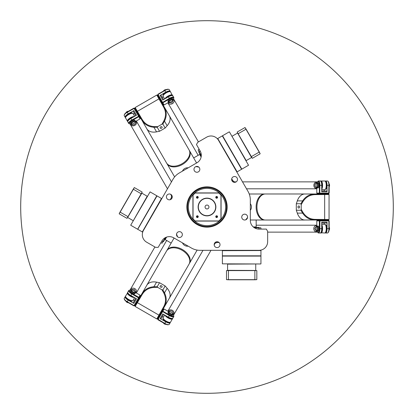 <?xml version="1.0" encoding="UTF-8"?>
<svg xmlns="http://www.w3.org/2000/svg" width="414" height="414" viewBox="0 0 414 414"><rect width="100%" height="100%" fill="white"/><g stroke="black" fill="none" stroke-linecap="round" stroke-linejoin="round"><path stroke-width="0.62" d="M155.586 247.355L158.184 247.355L161.869 240.979A8.663 8.663 0 0 1 173.704 237.807L191.371 248.002A17.331 17.331 0 0 0 200.034 250.325L258.993 250.325A8.663 8.663 0 0 0 267.656 241.662L267.656 231.348L266.357 229.097L258.993 229.097A8.663 8.663 0 0 1 250.325 220.429L250.325 200.034A17.331 17.331 0 0 0 248.002 191.371L218.525 140.31A8.663 8.663 0 0 0 206.689 137.143L197.757 142.297L196.459 144.548L200.138 150.929A8.663 8.663 0 0 1 196.971 162.764L179.303 172.964A17.331 17.331 0 0 0 172.964 179.303L143.482 230.36A8.663 8.663 0 0 0 146.654 242.2L155.586 247.355M177.963 232.042A2.924 2.924 0 0 1 182.351 234.572A2.924 2.924 0 0 1 177.963 237.103A2.924 2.924 0 0 1 177.963 232.042M170.796 194.373A2.924 2.924 0 0 1 170.796 199.439A2.924 2.924 0 0 1 166.412 196.909A2.924 2.924 0 0 1 170.796 194.373M199.833 169.336A2.924 2.924 0 0 1 195.444 171.867A2.924 2.924 0 0 1 195.444 166.801A2.924 2.924 0 0 1 199.833 169.336M236.037 181.958A2.924 2.924 0 0 1 231.649 179.428A2.924 2.924 0 0 1 236.037 176.897A2.924 2.924 0 0 1 236.037 181.958M243.204 219.627A2.924 2.924 0 0 1 243.204 214.561A2.924 2.924 0 0 1 247.588 217.091A2.924 2.924 0 0 1 243.204 219.627M214.167 244.664A2.924 2.924 0 0 1 218.556 242.133A2.924 2.924 0 0 1 218.556 247.199A2.924 2.924 0 0 1 214.167 244.664M227.146 207A20.146 20.146 0 0 1 196.924 224.445A20.146 20.146 0 0 1 196.924 189.555A20.146 20.146 0 0 1 227.146 207M187.506 207A19.494 19.494 0 0 0 207 226.494A19.494 19.494 0 0 0 226.494 207A19.494 19.494 0 0 0 207 187.506A19.494 19.494 0 0 0 187.506 207M188.37 207A18.63 18.63 0 0 1 216.315 190.864A18.63 18.63 0 0 1 216.315 223.136A18.63 18.63 0 0 1 188.37 207M196.598 216.165A13.864 13.864 0 0 0 197.835 217.402M216.165 217.402A13.864 13.864 0 0 0 217.402 216.165M217.402 197.835A13.864 13.864 0 0 0 216.165 196.598M197.835 196.598A13.864 13.864 0 0 0 196.598 197.835M161.869 240.979L163.494 241.626L165.967 237.341M201.24 156.295L198.767 152.01L200.138 150.929L199.056 149.05M165.409 238.309L165.16 237.874L162.997 241.626M200.681 155.328L201.183 155.328L199.015 151.576M253.792 227.364L258.74 227.364L258.993 229.097L261.156 229.097M254.91 227.364L254.657 227.798L258.993 227.798M203.041 226.753A34.662 34.662 0 0 1 198.234 224.45L192.857 221.345M226.085 200.552A34.662 34.662 0 0 1 226.494 205.867L226.494 212.077M191.873 193.695A34.662 34.662 0 0 1 196.267 190.683L201.649 187.578M208.951 207A1.951 1.951 0 0 1 206.027 208.687A1.951 1.951 0 0 1 206.027 205.313A1.951 1.951 0 0 1 208.951 207M215.663 207A8.663 8.663 0 0 1 202.669 214.504A8.663 8.663 0 0 1 202.669 199.496A8.663 8.663 0 0 1 215.663 207M197.349 198.244A0.895 0.895 0 0 1 196.572 196.904A0.895 0.895 0 0 1 198.125 196.904A0.895 0.895 0 0 1 197.349 198.244M198.244 216.651A0.895 0.895 0 0 1 196.904 217.428A0.895 0.895 0 0 1 196.904 215.875A0.895 0.895 0 0 1 198.244 216.651M216.651 215.756A0.895 0.895 0 0 1 217.428 217.096A0.895 0.895 0 0 1 215.875 217.096A0.895 0.895 0 0 1 216.651 215.756M215.756 197.349A0.895 0.895 0 0 1 217.096 196.572A0.895 0.895 0 0 1 217.096 198.125A0.895 0.895 0 0 1 215.756 197.349M215.88 207A8.88 8.88 0 0 0 202.56 199.31A8.88 8.88 0 0 0 202.56 214.69A8.88 8.88 0 0 0 215.88 207M220.952 195.18L220.952 218.82A18.283 18.283 0 0 1 218.82 220.952L195.18 220.952A18.283 18.283 0 0 1 193.048 218.82L193.048 195.18A18.283 18.283 0 0 1 195.18 193.048L218.82 193.048A18.283 18.283 0 0 1 220.952 195.18L221.081 195.134A18.413 18.413 0 0 0 218.866 192.919L195.134 192.919A18.413 18.413 0 0 0 192.919 195.134L192.919 218.866A18.413 18.413 0 0 0 195.134 221.081L218.866 221.081A18.413 18.413 0 0 0 221.081 218.866L221.081 195.134M196.836 198.083A13.517 13.517 0 0 1 198.083 196.836M215.917 196.836A13.517 13.517 0 0 1 217.164 198.083M217.164 215.917A13.517 13.517 0 0 1 215.917 217.164M196.738 215.994A13.646 13.646 0 0 0 198.006 217.262M215.994 217.262A13.646 13.646 0 0 0 217.262 215.994M217.262 198.006A13.646 13.646 0 0 0 215.994 196.738M198.006 196.738A13.646 13.646 0 0 0 196.738 198.006M198.083 217.164A13.517 13.517 0 0 1 196.836 215.917M256.825 270.601L228.445 270.471L228.445 279.786L226.494 279.657L226.494 270.601L256.825 270.601L256.825 279.657L226.494 279.657M228.445 279.786L254.874 279.786L254.874 270.471M254.874 279.786L256.825 279.657M217.05 242.526L219.047 242.526M256.825 275.165L256.825 270.979M228.445 270.471L226.494 270.601M222.38 263.842L260.81 263.972L222.38 263.842L222.38 256.09L260.939 256.09L260.939 255.826L222.38 255.826L222.38 250.672L260.81 250.542L260.939 250.103M255.609 270.471L227.581 270.342L227.581 264.148L255.914 263.972M222.38 256.09L260.81 255.956M254.092 227.581L254.781 227.581M222.509 250.542L260.939 250.413M260.81 250.542L222.38 250.672M258.993 228.011L260.722 227.798L254.424 227.798M127.005 218.349L141.309 193.835L133.241 189.177L134.327 187.558L142.173 192.086L127.005 218.349L119.165 213.821L134.327 187.558M133.241 189.177L120.029 212.066L128.092 216.724M120.029 212.066L119.165 213.821M170.961 198.373L170.211 199.672M123.056 216.067L126.684 218.162M141.309 193.835L142.173 192.086M150.08 191.899L130.757 225.112L150.08 191.899L156.797 195.775L137.743 229.299L157.025 195.905L161.491 198.482L142.385 231.83L142.701 232.161M127.724 217.36L141.852 193.152L147.218 196.252L133.204 220.874M156.797 195.775L137.696 229.123M165.631 237.496L165.284 238.091M161.538 198.663L142.432 232.006M142.385 231.83L161.491 198.482M162.805 241.517L162.128 243.127L165.279 237.672M237.17 132.05L251.246 156.694L259.314 152.036L260.173 153.785L252.333 158.314L237.17 132.05L245.01 127.522L260.173 153.785M259.314 152.036L246.097 129.147L238.029 133.805M246.097 129.147L245.01 127.522M232.746 180.535L231.995 179.236M241.119 129.768L237.496 131.864M251.246 156.694L252.333 158.314M248.54 165.258L229.434 131.911L248.54 165.258L241.823 169.135L222.541 135.74L222.318 135.875L241.595 169.264L237.129 171.846L217.805 138.628L217.36 138.737M237.662 133.163L251.567 157.506L246.201 160.606L231.881 136.154M241.823 169.135L222.494 135.921M201.276 155.928L200.93 155.328M236.953 171.794L217.624 138.581M217.805 138.628L237.129 171.846M199.201 151.467L198.151 150.075L201.297 155.529M20.7 207A186.3 186.3 0 0 0 300.15 368.341A186.3 186.3 0 0 0 300.15 45.659A186.3 186.3 0 0 0 20.7 207M188.147 246.144A4.331 3.281 -150 0 1 182.522 242.899M162.034 287.011A1.066 0.807 -150 0 1 160.71 287.176A1.066 0.807 -150 0 1 160.192 285.945A1.066 0.807 -150 0 1 161.517 285.779A1.066 0.807 -150 0 1 162.034 287.011M197.136 250.082L189.446 263.402A13 8.492 -150 0 0 182.434 249.549A13 8.492 -150 0 0 166.935 250.403L174.082 238.024M162.992 284.723L161.693 283.973A13.02 8.508 30 0 1 162.992 284.723L165.16 285.971L162.873 289.935L161.988 289.821L163.903 293.221C166.18 297.982 166.05 302.603 163.52 307.09L164.141 307.235C166.78 302.629 166.899 297.837 164.493 292.858L163.903 293.221M146.597 285.624A13.02 8.508 30 0 1 146.825 285.189A13.02 8.508 30 0 1 157.237 282.286L156.549 282.151A13 8.492 -150 0 0 146.841 285.199L141.624 294.235L142.059 294.696C144.683 290.261 148.621 287.839 153.879 287.435L157.781 287.388L157.242 286.685L153.899 286.742C148.388 287.145 144.3 289.645 141.624 294.235L134.969 305.765L135.155 306.458L142.059 294.696M163.52 307.09L156.792 318.946L157.48 318.764L169.357 298.199A13 8.492 -150 0 0 167.142 288.268L166.682 287.74A13.02 8.508 30 0 1 169.373 298.209A13.02 8.508 30 0 1 169.109 298.623M146.825 285.189L166.506 251.101A13.02 8.508 30 0 1 182.031 250.247A13.02 8.508 30 0 1 189.053 264.122L169.373 298.209M156.549 282.151L153.899 286.742L153.879 287.435M166.77 250.687L166.935 250.403L166.77 250.687M161.693 283.973L159.53 282.721L157.242 286.685M159.53 282.721L157.237 282.286M157.781 287.388L161.988 289.821M167.142 288.268L164.493 292.858L162.873 289.935M156.792 318.946L135.155 306.458M166.682 287.74L165.16 285.971M166.609 237.098L165.155 239.623L171.158 243.085M177.078 232.834L176.747 233.408M176.54 234.122L177.611 236.865M180.054 241.471L190.621 247.572M250.325 203.75A4.331 3.281 90 0 1 250.325 210.25M298.773 205.934A1.066 0.807 90 0 1 299.581 207A1.066 0.807 90 0 1 298.773 208.066A1.066 0.807 90 0 1 297.966 207A1.066 0.807 90 0 1 298.773 205.934M296.31 206.25L296.31 207.75A13.02 8.508 -90 0 1 296.31 206.25L296.31 203.75L300.89 203.75L301.232 204.573L303.219 201.209C306.2 196.862 310.267 194.663 315.416 194.611L315.235 194C309.926 194.016 305.718 196.308 302.608 200.883L303.219 201.209M305.294 220A13.02 8.508 -90 0 1 304.802 220.02A13.02 8.508 -90 0 1 297.081 212.454L297.309 213.117A13 8.492 90 0 0 304.802 220L315.235 220L315.421 219.389C310.262 219.337 306.2 217.138 303.219 212.791L301.232 209.427L300.89 210.25L302.608 213.117C305.713 217.686 309.92 219.979 315.235 220L328.55 220L329.052 219.492L315.421 219.389M315.416 194.611L329.052 194.508L328.545 194L304.802 194A13 8.492 90 0 0 297.309 200.883L297.081 201.546A13.02 8.508 -90 0 1 304.802 193.98A13.02 8.508 -90 0 1 305.294 194M304.802 220.02L265.441 220.02A13.02 8.508 -90 0 1 256.934 207A13.02 8.508 -90 0 1 265.441 193.98L304.802 193.98M297.309 213.117L302.608 213.117L303.219 212.791M249.244 194L264.624 194A13 8.492 90 0 0 256.131 207A13 8.492 90 0 0 264.624 220L250.325 220M296.31 207.75L296.31 210.25L300.89 210.25M296.31 210.25L297.081 212.454M301.232 209.427L301.232 204.573M297.309 200.883L302.608 200.883L300.89 203.75M329.052 194.508L329.052 219.492M297.081 201.546L296.31 203.75M253.259 226.929L256.173 226.929L256.173 220M244.332 220L244.995 220M245.719 219.818L247.556 217.521M250.325 213.101L250.325 200.899M182.522 171.101A4.331 3.281 -30 0 1 188.147 167.856M160.192 128.055A1.066 0.807 -30 0 1 160.71 126.824A1.066 0.807 -30 0 1 162.034 126.989A1.066 0.807 -30 0 1 161.517 128.221A1.066 0.807 -30 0 1 160.192 128.055M161.693 130.027L162.992 129.277A13.02 8.508 150 0 1 161.693 130.027L159.53 131.279L157.242 127.315L157.781 126.612L153.879 126.565C148.621 126.156 144.683 123.739 142.059 119.304L141.624 119.765C144.295 124.355 148.383 126.855 153.899 127.258L153.879 126.565M169.109 115.377A13.02 8.508 150 0 1 169.373 115.791A13.02 8.508 150 0 1 166.682 126.26L167.142 125.732A13 8.492 -30 0 0 169.357 115.801L164.141 106.765L163.52 106.91C166.055 111.402 166.18 116.023 163.903 120.779L161.988 124.179L162.873 124.065L164.493 121.142C166.899 116.168 166.78 111.376 164.141 106.765L157.48 95.236L156.792 95.054L163.52 106.91M142.059 119.304L135.155 107.542L134.969 108.235L146.841 128.801A13 8.492 -30 0 0 156.549 131.849L157.237 131.714A13.02 8.508 150 0 1 146.825 128.811A13.02 8.508 150 0 1 146.597 128.376M169.373 115.791L189.053 149.878A13.02 8.508 150 0 1 182.031 163.753A13.02 8.508 150 0 1 166.506 162.899L146.825 128.811M167.142 125.732L164.493 121.142L163.903 120.779M189.281 150.313L196.593 162.981M174.625 176.918L166.935 163.597A13 8.492 -30 0 0 182.434 164.451A13 8.492 -30 0 0 189.446 150.598M162.992 129.277L165.16 128.029L162.873 124.065M165.16 128.029L166.682 126.26M161.988 124.179L157.781 126.612M156.549 131.849L153.899 127.258L157.242 127.315M135.155 107.542L156.792 95.054M157.237 131.714L159.53 131.279M201.132 156.973L199.672 154.448L193.669 157.915M199.589 168.172L199.258 167.598M198.741 167.059L195.832 166.614M190.621 166.428L180.054 172.529M166.935 163.597L166.77 163.313L166.935 163.597M216.563 242.423L216.429 242.661A4.331 1.408 -150 0 1 215.958 242.951A4.331 1.408 -150 0 1 215.254 242.961M215.182 243.085A3.897 1.268 30 0 0 215.425 243.059L215.958 242.951M232.896 181.006L233.17 181.006A4.331 1.408 90 0 1 233.651 181.27A4.331 1.408 90 0 1 234.013 181.87M234.158 181.87A3.897 1.268 -90 0 0 234.013 181.674L233.651 181.27M171.541 197.571L171.401 197.333A4.331 1.408 -30 0 1 171.391 196.785A4.331 1.408 -30 0 1 171.732 196.169M171.66 196.045A3.897 1.268 150 0 0 171.562 196.267L171.391 196.785M317.119 182.771A3.897 1.268 90 0 1 317.636 181.674A3.897 1.268 90 0 1 319.339 185.337L319.339 193.136L319.748 193.571L319.887 185.337L321.735 185.337L321.735 191.837L327.06 191.837L326.781 190.968L321.735 190.968M321.735 223.032L326.781 223.032L327.06 222.163L321.735 222.163L321.735 228.663A4.331 1.408 -90 0 1 320.327 232.994L321.145 232.994A4.331 1.408 -90 0 0 322.522 229.589A4.331 1.408 -90 0 0 321.735 224.724M316.803 193.136L317.217 193.571L328.763 193.571L329.171 193.136L316.803 193.136L316.803 187.599M328.763 193.571L328.902 185.337A4.331 1.408 90 0 0 327.981 181.27A4.331 1.408 90 0 0 327.495 181.006L325.652 181.006A4.331 1.408 90 0 1 327.06 185.337L327.06 191.837M319.339 185.337L319.887 185.337A4.331 1.408 -90 0 0 318.48 181.006A4.331 1.408 -90 0 0 317.999 181.27L317.636 181.674M329.171 193.136L329.171 185.337A3.897 1.268 -90 0 0 328.343 181.674L327.981 181.27M324.245 190.968L324.245 189.669M321.735 185.337A4.331 1.408 -90 0 0 320.327 181.006L318.48 181.006M317.253 182.74L318.071 182.74A2.598 0.844 90 0 1 318.915 185.337A2.598 0.844 90 0 1 318.071 187.935L317.253 187.935A2.598 0.844 -90 0 0 318.097 185.337A2.598 0.844 -90 0 0 317.253 182.74A2.598 0.844 -90 0 0 316.964 182.895L316.601 183.304A2.168 0.704 90 0 1 316.845 183.169A2.168 0.704 90 0 1 317.538 185.715A2.168 0.704 90 0 1 316.601 187.371A2.168 0.704 90 0 1 316.141 185.337A2.168 0.704 90 0 1 316.601 183.304M327.06 222.163L327.06 228.663L328.902 228.663L328.902 220.864L329.171 220.864L328.763 220.429L317.217 220.429L316.803 220.864L319.339 220.864L319.748 220.429L319.887 220.864L328.902 220.864L328.763 220.429M317.119 231.229A3.897 1.268 90 0 0 317.636 232.326A3.897 1.268 90 0 0 319.339 228.663L319.339 220.864L319.887 220.864L319.887 228.663L321.735 228.663M316.803 226.401L316.803 220.864M317.636 232.326L317.999 232.73A4.331 1.408 -90 0 0 318.48 232.994A4.331 1.408 -90 0 0 319.887 228.663L319.339 228.663M329.171 228.663L328.902 228.663A4.331 1.408 90 0 1 327.981 232.73L328.343 232.326A3.897 1.268 -90 0 0 329.171 228.663L329.171 220.864M327.981 232.73A4.331 1.408 90 0 1 327.495 232.994L325.652 232.994A4.331 1.408 90 0 1 325.244 232.808M327.06 228.663A4.331 1.408 90 0 1 325.652 232.994M317.253 226.065L318.071 226.065A2.598 0.844 90 0 1 318.915 228.663A2.598 0.844 90 0 1 318.071 231.26L317.253 231.26A2.598 0.844 -90 0 0 318.097 228.663A2.598 0.844 -90 0 0 317.253 226.065A2.598 0.844 -90 0 0 316.964 226.22L316.601 226.629A2.168 0.704 90 0 1 316.845 226.494A2.168 0.704 90 0 1 317.538 229.04A2.168 0.704 90 0 1 316.601 230.696A2.168 0.704 90 0 1 316.141 228.663A2.168 0.704 90 0 1 316.601 226.629M329.171 228.921L329.12 229.765M329.171 228.404L329.171 227.664M329.265 228.145A1.734 0.564 90 0 1 329.265 229.18M329.208 229.558A1.734 0.564 90 0 1 329.104 229.951M329.171 186.336L329.171 185.596M329.171 185.079L329.12 184.235M316.601 230.696L316.964 231.105A2.598 0.844 -90 0 0 317.253 231.26M329.135 229.961A1.299 0.424 -90 0 0 329.28 229.884A1.299 0.424 -90 0 0 329.56 228.663A1.299 0.424 -90 0 0 329.28 227.441L329.171 227.322M329.104 184.049A1.734 0.564 90 0 1 329.208 184.442M329.265 184.82A1.734 0.564 90 0 1 329.265 185.855M329.171 186.631A1.299 0.424 -90 0 0 329.28 186.559A1.299 0.424 -90 0 0 329.56 185.337A1.299 0.424 -90 0 0 329.28 184.116L329.083 183.894M316.601 187.371L316.964 187.78A2.598 0.844 -90 0 0 317.253 187.935M325.466 232.564L325.652 232.564A3.897 1.268 -90 0 0 326.92 228.663A3.897 1.268 -90 0 0 325.652 224.766L325.466 224.766M321.735 225.62A3.897 1.268 90 0 1 322.133 229.956A3.897 1.268 90 0 1 320.938 232.564L320.938 232.564M324.245 224.331L324.245 223.032M325.466 189.234L325.652 189.234A3.897 1.268 -90 0 0 326.92 185.337A3.897 1.268 -90 0 0 325.652 181.435L325.466 181.435M320.938 181.435L320.938 181.435A3.897 1.268 90 0 1 322.133 184.044A3.897 1.268 90 0 1 321.735 188.38M325.244 181.192A4.331 1.408 90 0 1 325.652 181.006M130.959 123.75A3.897 1.268 -30 0 1 129.748 123.848A3.897 1.268 -30 0 1 132.071 120.541L138.825 116.644L138.995 116.07L131.797 120.065L130.871 118.471L136.501 115.221L133.836 110.605L133.23 111.283L135.751 115.651M163.514 99.624L160.994 95.251L160.104 95.443L162.764 100.053L168.394 96.809A4.331 1.408 150 0 1 172.85 95.862L173.771 97.456A4.331 1.408 150 0 0 169.316 98.403L162.257 102.641L163.525 104.835L164.104 104.975L162.837 102.781L162.257 102.641L157.75 94.832L158.055 94.495L157.75 94.832M140.092 118.839L140.263 118.264L134.488 108.266L133.908 108.126L140.092 118.839L135.295 121.607L135.864 121.933C135.3 124.573 133.743 125.406 131.191 124.433L130.819 123.781M134.488 108.266L127.289 112.261A4.331 1.408 -30 0 0 124.226 115.092A4.331 1.408 -30 0 0 124.241 115.646L125.163 117.24A4.331 1.408 -30 0 1 128.211 113.855L133.836 110.605M132.071 120.541L131.797 120.065A4.331 1.408 150 0 0 128.749 123.45A4.331 1.408 150 0 0 129.215 123.739L129.748 123.848M133.908 108.126L127.155 112.028A3.897 1.268 150 0 0 124.397 114.58L124.226 115.092M134.493 113.477L133.37 114.129M130.871 118.471A4.331 1.408 150 0 0 127.822 121.856L128.749 123.45M130.86 123.651L130.451 122.937A2.598 0.844 -30 0 1 132.283 120.909A2.598 0.844 -30 0 1 134.954 120.339L135.362 121.048A2.598 0.844 150 0 0 132.692 121.618A2.598 0.844 150 0 0 130.86 123.651A2.598 0.844 150 0 0 131.145 123.822L131.678 123.931A2.168 0.704 -30 0 1 131.44 123.786A2.168 0.704 -30 0 1 133.298 121.918A2.168 0.704 -30 0 1 135.202 121.897A2.168 0.704 -30 0 1 133.67 123.315A2.168 0.704 -30 0 1 131.678 123.931M172.923 99.52A3.897 1.268 -30 0 0 173.611 98.522A3.897 1.268 -30 0 0 169.59 98.879L162.837 102.781L158.055 94.495L164.808 90.599A4.331 1.408 -30 0 1 168.793 89.362A4.331 1.408 -30 0 1 169.264 89.652L170.185 91.246A4.331 1.408 -30 0 1 170.226 91.696M168.896 102.206L164.104 104.975M173.611 98.522L173.787 98.009A4.331 1.408 150 0 0 173.771 97.456M168.793 89.362L168.26 89.253A3.897 1.268 150 0 0 164.674 90.366L157.92 94.263M160.104 95.443L165.729 92.193A4.331 1.408 -30 0 1 170.185 91.246M168.384 101.989L167.975 101.275A2.598 0.844 -30 0 1 169.802 99.246A2.598 0.844 -30 0 1 172.478 98.677L172.886 99.386A2.598 0.844 150 0 0 170.211 99.955A2.598 0.844 150 0 0 168.384 101.989A2.598 0.844 150 0 0 168.664 102.16L169.197 102.268A2.168 0.704 -30 0 1 168.964 102.123A2.168 0.704 -30 0 1 170.822 100.25A2.168 0.704 -30 0 1 172.721 100.235A2.168 0.704 -30 0 1 171.189 101.653A2.168 0.704 -30 0 1 169.197 102.268M164.901 90.236L165.652 89.859M164.451 90.495L163.804 90.863M164.182 90.542A1.734 0.564 -30 0 1 165.077 90.029M165.434 89.885A1.734 0.564 -30 0 1 165.828 89.781M128.019 111.526L127.377 111.894M126.927 112.158L126.223 112.624M172.721 100.235L172.892 99.717A2.598 0.844 150 0 0 172.886 99.386M165.817 89.745A1.299 0.424 150 0 0 165.678 89.662A1.299 0.424 150 0 0 164.482 90.029A1.299 0.424 150 0 0 163.561 90.883L163.514 91.033M126.073 112.732A1.734 0.564 -30 0 1 126.358 112.448M126.663 112.204A1.734 0.564 -30 0 1 127.553 111.692M128.273 111.382A1.299 0.424 150 0 0 128.159 111.325A1.299 0.424 150 0 0 126.958 111.692A1.299 0.424 150 0 0 126.042 112.546L125.949 112.825M135.011 122.233L135.518 121.939L135.197 121.907L135.373 121.38A2.598 0.844 150 0 0 135.362 121.048M169.906 91.623L169.812 91.463A3.897 1.268 150 0 0 165.802 92.317A3.897 1.268 150 0 0 163.059 95.36L163.152 95.52M165.76 98.325A3.897 1.268 -30 0 1 169.316 95.81A3.897 1.268 -30 0 1 172.167 95.546L172.167 95.546M163.385 96.798L162.262 97.45M132.382 113.286L132.289 113.125A3.897 1.268 150 0 0 128.278 113.979A3.897 1.268 150 0 0 125.535 117.027L125.628 117.188M127.895 121.105L127.895 121.105A3.897 1.268 -30 0 1 129.551 118.766A3.897 1.268 -30 0 1 133.505 116.95M125.53 117.504A4.331 1.408 -30 0 1 125.163 117.24M172.923 314.48A3.897 1.268 -150 0 1 173.611 315.478A3.897 1.268 -150 0 1 169.59 315.121L162.837 311.219L162.257 311.359L169.316 315.597L168.394 317.191L162.764 313.947L160.104 318.557L160.994 318.749L163.514 314.376M135.751 298.349L133.23 302.717L133.836 303.395L136.501 298.779L130.871 295.529A4.331 1.408 30 0 1 127.822 292.144L127.414 292.853A4.331 1.408 30 0 0 129.675 295.751A4.331 1.408 30 0 0 134.281 297.5M164.104 309.025L163.525 309.165L162.257 311.359L157.75 319.168L157.92 319.737L164.104 309.025L168.896 311.794M157.75 319.168L164.808 323.401A4.331 1.408 -150 0 0 168.793 324.638A4.331 1.408 -150 0 0 169.264 324.348L170.185 322.754A4.331 1.408 -150 0 1 165.729 321.807L160.104 318.557M169.59 315.121L169.316 315.597A4.331 1.408 30 0 0 173.771 316.544A4.331 1.408 30 0 0 173.787 315.991L173.611 315.478M157.92 319.737L164.674 323.634A3.897 1.268 30 0 0 168.26 324.747L168.793 324.638M162.262 316.55L163.385 317.202M168.394 317.191A4.331 1.408 30 0 0 172.85 318.138L173.771 316.544M172.886 314.614L172.478 315.323A2.598 0.844 -150 0 1 169.802 314.754A2.598 0.844 -150 0 1 167.975 312.725L168.384 312.011A2.598 0.844 30 0 0 170.211 314.045A2.598 0.844 30 0 0 172.886 314.614A2.598 0.844 30 0 0 172.892 314.283L172.721 313.765A2.168 0.704 -150 0 1 172.716 314.04A2.168 0.704 -150 0 1 170.164 313.367A2.168 0.704 -150 0 1 169.197 311.732A2.168 0.704 -150 0 1 171.189 312.347A2.168 0.704 -150 0 1 172.721 313.765M133.836 303.395L128.211 300.145L127.289 301.739L134.043 305.641L133.908 305.874L134.488 305.734L140.263 295.736L140.092 295.161L138.825 297.356L138.995 297.93L138.55 297.832L134.043 305.641L134.488 305.734M130.959 290.25A3.897 1.268 -150 0 0 129.748 290.152A3.897 1.268 -150 0 0 132.071 293.459L138.825 297.356L138.55 297.832L131.797 293.935L130.871 295.529M135.011 291.766L135.518 292.061L135.295 292.387L140.092 295.161M129.748 290.152L129.215 290.261A4.331 1.408 30 0 0 128.749 290.55A4.331 1.408 30 0 0 131.797 293.935L132.071 293.459M127.155 301.972L127.289 301.739A4.331 1.408 -150 0 1 124.226 298.908L124.397 299.42A3.897 1.268 30 0 0 127.155 301.972L133.908 305.874M124.226 298.908A4.331 1.408 -150 0 1 124.241 298.354L125.163 296.76A4.331 1.408 -150 0 1 125.53 296.496M128.211 300.145A4.331 1.408 -150 0 1 125.163 296.76M135.362 292.952L134.954 293.661A2.598 0.844 -150 0 1 132.283 293.091A2.598 0.844 -150 0 1 130.451 291.063L130.86 290.349A2.598 0.844 30 0 0 132.692 292.382A2.598 0.844 30 0 0 135.362 292.952A2.598 0.844 30 0 0 135.373 292.62L135.202 292.103A2.168 0.704 -150 0 1 135.192 292.377A2.168 0.704 -150 0 1 132.646 291.704A2.168 0.704 -150 0 1 131.678 290.069A2.168 0.704 -150 0 1 133.67 290.685A2.168 0.704 -150 0 1 135.202 292.103L135.864 292.067L136.149 292.884M126.927 301.842L126.223 301.376M127.377 302.106L128.019 302.474M127.553 302.308A1.734 0.564 -150 0 1 126.663 301.796M126.358 301.552A1.734 0.564 -150 0 1 126.073 301.268M163.804 323.137L164.451 323.505M164.901 323.764L165.652 324.141M131.678 290.069L131.145 290.178A2.598 0.844 30 0 0 130.86 290.349M126.047 301.288A1.299 0.424 30 0 0 126.042 301.454A1.299 0.424 30 0 0 126.958 302.308A1.299 0.424 30 0 0 128.159 302.675L128.314 302.644M165.828 324.219A1.734 0.564 -150 0 1 165.434 324.115M165.077 323.971A1.734 0.564 -150 0 1 164.182 323.458M163.551 322.987A1.299 0.424 30 0 0 163.561 323.117A1.299 0.424 30 0 0 164.482 323.971A1.299 0.424 30 0 0 165.678 324.338L165.967 324.281M169.197 311.732L168.664 311.84A2.598 0.844 30 0 0 168.384 312.011M125.628 296.812L125.535 296.973A3.897 1.268 30 0 0 128.278 300.021A3.897 1.268 30 0 0 132.289 300.874L132.382 300.714M133.505 297.05A3.897 1.268 -150 0 1 129.551 295.234A3.897 1.268 -150 0 1 127.895 292.895L127.895 292.895M133.37 299.871L134.493 300.523M163.152 318.48L163.059 318.64A3.897 1.268 30 0 0 165.802 321.683A3.897 1.268 30 0 0 169.812 322.537L169.906 322.377M172.167 318.454L172.167 318.454A3.897 1.268 -150 0 1 169.316 318.19A3.897 1.268 -150 0 1 165.76 315.675M170.226 322.304A4.331 1.408 -150 0 1 170.185 322.754M313.796 228.663A3.467 3.276 -90 0 1 316.803 225.211A3.467 3.276 90 0 0 317.077 232.13A3.467 3.276 -90 0 1 313.796 228.663M317.16 231.369L316.405 231.369L314.754 228.663L316.803 225.418M316.405 231.369L316.405 230.365M316.405 226.96L316.405 226.375L316.591 226.639M321.735 225.351A4.114 1.335 90 0 1 322.211 229.946A4.114 1.335 90 0 1 320.938 232.777L320.767 232.777M316.798 226.406L316.612 226.132M321.735 224.331L324.835 224.331A4.331 1.408 90 0 1 325.316 224.595A4.331 1.408 90 0 1 326.242 228.663A4.331 1.408 90 0 1 325.316 232.73A4.331 1.408 90 0 1 324.835 232.994L320.938 232.777M325.409 232.616A4.114 1.335 -90 0 0 325.497 232.528A4.114 1.335 -90 0 0 326.377 228.663A4.114 1.335 -90 0 0 325.497 224.797A4.114 1.335 -90 0 0 325.409 224.709M232.963 181.87L234.578 181.87A3.467 3.276 90 0 0 233.392 182.103A3.467 3.276 -90 0 1 234.578 181.87L236.177 181.87M316.803 188.789A3.467 3.276 -90 0 1 317.077 181.87A3.467 3.276 90 0 0 316.803 188.789M316.803 188.582L316.234 187.93C314.236 186.124 314.293 184.354 316.405 182.631L317.16 182.631M316.591 187.361L316.405 187.625L316.405 187.04M316.405 183.635L316.405 182.631M325.409 189.291A4.114 1.335 -90 0 0 325.497 189.203A4.114 1.335 -90 0 0 326.377 185.337A4.114 1.335 -90 0 0 325.497 181.472A4.114 1.335 -90 0 0 325.409 181.384M321.735 189.276A4.331 1.408 -90 0 0 322.522 184.411A4.331 1.408 -90 0 0 321.145 181.006L324.835 181.006A4.331 1.408 90 0 1 325.316 181.27A4.331 1.408 90 0 1 326.242 185.337A4.331 1.408 90 0 1 325.316 189.405A4.331 1.408 90 0 1 324.835 189.669L321.735 189.669M316.612 187.868L316.798 187.594M320.767 181.223L321.145 181.006L320.327 181.006M320.938 181.223A4.114 1.335 90 0 1 322.211 184.054A4.114 1.335 90 0 1 321.735 188.649M172.364 103.681A3.467 3.276 150 0 1 167.867 102.801A3.467 3.276 -30 0 0 173.725 99.106L173.725 99.106A3.467 3.276 150 0 1 172.364 103.681M173.026 99.417L173.399 100.069L171.882 102.848L168.048 102.698M173.399 100.069L172.529 100.571M169.585 102.268L169.072 102.563L169.212 102.274M165.522 98.465A4.114 1.335 -30 0 1 169.269 95.753A4.114 1.335 -30 0 1 172.353 95.437L172.441 95.587M172.943 96.022L172.441 95.148A4.331 1.408 150 0 0 168.803 95.66A4.331 1.408 150 0 0 164.984 98.775M168.907 102.206L168.767 102.506M164.643 98.972L163.09 96.286A4.331 1.408 -30 0 1 163.08 95.737A4.331 1.408 -30 0 1 166.138 92.902A4.331 1.408 -30 0 1 170.128 91.67A4.331 1.408 -30 0 1 170.594 91.955L172.353 95.437M169.983 91.649A4.114 1.335 150 0 0 169.859 91.613A4.114 1.335 150 0 0 166.071 92.788A4.114 1.335 150 0 0 163.163 95.479A4.114 1.335 150 0 0 163.132 95.603M172.255 197.08L171.448 195.682A3.467 3.276 -30 0 0 172.245 196.588A3.467 3.276 150 0 1 171.448 195.682L170.646 194.295M136.33 121.012A3.467 3.276 150 0 1 130.203 124.236A3.467 3.276 150 0 1 130.198 124.236A3.467 3.276 -30 0 0 136.33 121.012M136.149 121.116L135.864 121.933M132.061 123.931L131.191 124.433M132.464 113.312A4.114 1.335 150 0 0 132.34 113.276A4.114 1.335 150 0 0 128.552 114.45A4.114 1.335 150 0 0 125.644 117.141A4.114 1.335 150 0 0 125.608 117.265M134.281 116.5A4.331 1.408 150 0 0 129.675 118.249A4.331 1.408 150 0 0 127.414 121.147L125.571 117.954A4.331 1.408 -30 0 1 125.556 117.4A4.331 1.408 -30 0 1 128.619 114.564A4.331 1.408 -30 0 1 132.604 113.332A4.331 1.408 -30 0 1 133.075 113.617L134.622 116.303M127.791 121.364L127.414 121.147L127.822 121.856M127.703 121.214A4.114 1.335 -30 0 1 129.52 118.699A4.114 1.335 -30 0 1 133.743 116.81M134.84 288.656A3.467 3.276 30 0 1 136.33 292.988A3.467 3.276 -150 0 0 130.198 289.764A3.467 3.276 30 0 1 130.203 289.764A3.467 3.276 30 0 1 134.84 288.656M130.819 290.219L131.191 289.567L134.364 289.489L135.864 292.067M131.191 289.567L132.061 290.069M133.743 297.19A4.114 1.335 -150 0 1 129.52 295.301A4.114 1.335 -150 0 1 127.703 292.786L127.791 292.636M134.622 297.697L133.075 300.383A4.331 1.408 -150 0 1 132.604 300.667A4.331 1.408 -150 0 1 128.619 299.436A4.331 1.408 -150 0 1 125.556 296.6A4.331 1.408 -150 0 1 125.571 296.046L127.703 292.786M125.608 296.734A4.114 1.335 30 0 0 125.644 296.859A4.114 1.335 30 0 0 128.552 299.55A4.114 1.335 30 0 0 132.34 300.724A4.114 1.335 30 0 0 132.464 300.688M215.782 242.05L214.975 243.448A3.467 3.276 -150 0 0 215.363 242.304A3.467 3.276 30 0 1 214.975 243.448L214.173 244.834M167.867 311.199A3.467 3.276 30 0 1 173.725 314.894L173.725 314.894A3.467 3.276 -150 0 0 167.867 311.199M168.048 311.302L168.896 311.137C171.463 310.309 172.964 311.24 173.399 313.931L173.026 314.583M169.212 311.726L169.072 311.437L169.585 311.732M172.529 313.429L173.399 313.931M163.132 318.397A4.114 1.335 30 0 0 163.163 318.521A4.114 1.335 30 0 0 166.071 321.212A4.114 1.335 30 0 0 169.859 322.387A4.114 1.335 30 0 0 169.983 322.351M164.984 315.225A4.331 1.408 30 0 0 168.803 318.34A4.331 1.408 30 0 0 172.441 318.852L170.594 322.045A4.331 1.408 -150 0 1 170.128 322.33A4.331 1.408 -150 0 1 166.138 321.098A4.331 1.408 -150 0 1 163.08 318.262A4.331 1.408 -150 0 1 163.09 317.714L164.643 315.028M168.767 311.494L168.907 311.794M172.441 318.413L172.441 318.852L172.943 317.978M172.353 318.563A4.114 1.335 -150 0 1 169.269 318.247A4.114 1.335 -150 0 1 165.522 315.535M218.825 242.309L216.75 242.526M255.309 226.929L253.57 227.188M170.506 199.589L171.36 197.68M165.584 238.873L166.231 237.232M231.664 179.102L232.896 180.794M200.107 155.198L201.199 156.575M136.915 302.396L159.426 315.396M324.659 220L324.659 194M159.426 98.604L136.915 111.604M329.171 185.337L327.06 185.337M127.155 112.028L128.211 113.855M169.59 98.879L168.394 96.809M165.729 92.193L164.674 90.366M164.674 323.634L165.729 321.807M216.532 241.792L216.532 242.309M255.743 270.342L255.743 264.148M260.939 263.842L260.939 256.09M260.939 255.826L260.939 250.672M260.939 229.097L260.939 228.011M172.1 197.856L171.655 197.597M127.776 217.541L133.137 220.636M130.803 225.294L137.52 229.17M137.743 229.299L142.209 231.876M160.896 242.666L161.833 243.209M232.368 181.348L232.813 181.089M237.486 133.117L232.119 136.216M229.258 131.864L222.541 135.74M222.318 135.875L217.852 138.452M199.165 149.237L198.228 149.78M189.446 263.402L189.281 263.687M264.624 194L264.95 194M319.525 193.571L319.525 194M326.455 193.571L326.455 194M326.455 220.429L326.455 220M319.525 220.429L319.525 220M320.327 232.994L318.48 232.994M139.109 116.267L139.482 116.049M135.642 110.264L136.015 110.046M158.904 96.835L158.531 97.052M162.371 102.838L161.993 103.055M165.678 89.662L165.967 89.719M162.371 311.162L161.993 310.945M158.904 317.165L158.531 316.948M135.642 303.736L136.015 303.954M139.109 297.733L139.482 297.951M126.042 301.454L125.949 301.175M127.822 292.144L128.749 290.55M267.656 232.13L317.491 232.13M256.173 225.195L316.803 225.195M242.521 181.87L317.491 181.87M246.521 188.805L316.803 188.805M198.435 141.904L173.518 98.749M198.171 155.317L167.856 102.807M163.163 95.479L163.08 95.737M169.859 91.613L170.128 91.67M167.479 188.805L129.991 123.874M171.479 181.87L136.341 121.002M125.644 117.141L125.556 117.4M132.34 113.276L132.604 113.332M154.908 246.967L129.991 290.126M166.656 240.487L136.341 292.998M132.34 300.724L132.604 300.667M125.644 296.859L125.556 296.6M211 250.325L173.518 315.251M203 250.325L167.856 311.193M169.859 322.387L170.128 322.33M163.163 318.521L163.08 318.262"/></g></svg>
